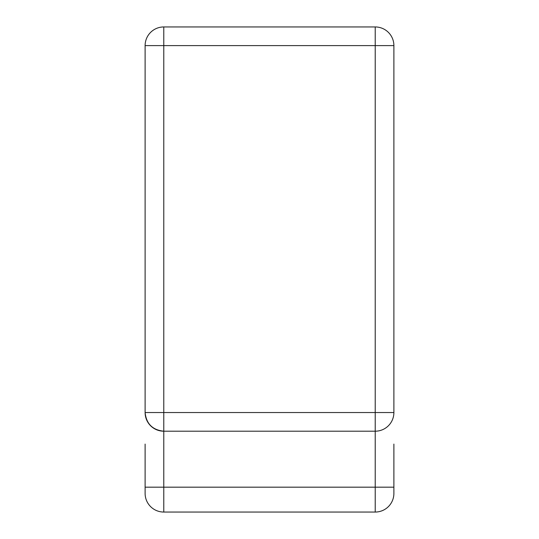 <?xml version="1.0" encoding="UTF-8"?>
<svg xmlns="http://www.w3.org/2000/svg" width="539" height="539" viewBox="0 0 539 539"><rect width="100%" height="100%" fill="white"/><g stroke="black" fill="none" stroke-linecap="round" stroke-linejoin="round"><path stroke-width="0.81" d="M341.019 431.2L163.775 431.2L163.775 487.175L375.225 487.175L375.225 431.2L341.019 431.2M393.888 444.082L393.888 493.394A18.656 18.656 0 0 1 375.225 512.05L163.775 512.05A18.656 18.656 0 0 1 145.112 493.394L145.112 444.082M163.775 26.95L375.225 26.95A18.656 18.656 0 0 1 393.888 45.606L393.888 412.544A18.656 18.656 0 0 1 375.225 431.2L163.775 431.2C152.524 430.014 146.305 423.795 145.112 412.544L145.112 45.606A18.656 18.656 0 0 1 163.775 26.95L163.775 412.544L375.225 412.544L375.225 45.606L145.112 45.606M145.112 412.544A18.656 18.656 0 0 0 163.775 431.2A18.656 18.656 0 0 1 145.112 412.544L163.775 412.544L163.775 431.2M375.225 512.05L375.225 487.175L393.888 487.175M145.112 487.175L163.775 487.175L163.775 512.05M393.888 412.544L375.225 412.544L375.225 431.2M375.225 26.95L375.225 45.606L393.888 45.606"/></g></svg>
